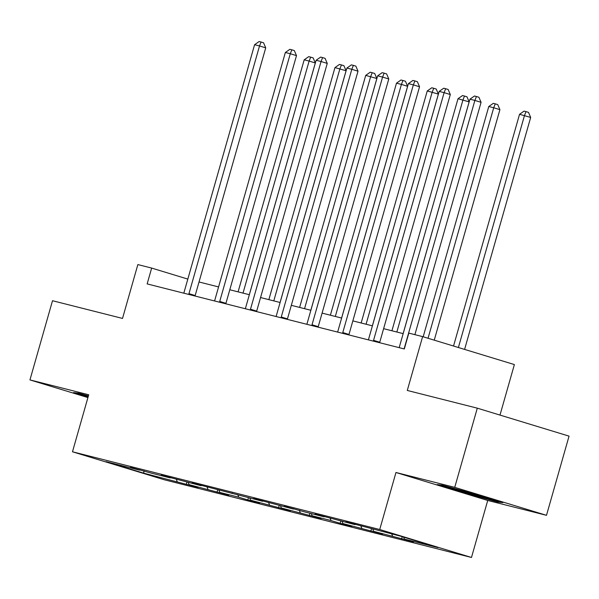 <?xml version="1.0" encoding="UTF-8"?>
<svg xmlns="http://www.w3.org/2000/svg" width="599" height="599" viewBox="0 0 599 599"><rect width="100%" height="100%" fill="white"/><g stroke="black" fill="none" stroke-linecap="round" stroke-linejoin="round"><path stroke-width="0.9" d="M499.993 415.085L514.376 364.574L422.624 336.616L408.817 333.119L404.31 348.955L147.152 283.911L151.659 268.075L137.852 264.578L122.518 318.428L52.51 300.72L29.95 379.908L87.918 397.571M546.49 515.32L569.05 436.132L477.298 408.166L454.738 487.354L395.969 472.491L379.729 529.509L471.48 557.467L487.728 500.457L546.49 515.32L454.738 487.354M379.729 529.509L72.479 451.788L164.231 479.747L471.48 557.467M143.708 473.158L198.119 487.391L189.067 484.628L228.885 495.171L219.833 492.415L238.761 497.2L247.814 499.963L259.652 502.95L250.599 500.195L290.41 510.737L281.358 507.974L321.176 518.517L312.124 515.761L331.06 520.546L340.112 523.309L351.942 526.296L342.89 523.541L382.709 534.083L373.656 531.32L413.475 541.863L404.422 539.107L437.944 547.583L400.252 536.098L345.84 521.864L354.893 524.627L315.074 514.084L324.126 516.84L305.198 512.055L284.315 506.297L293.368 509.06L253.549 498.518L262.602 501.281L192.017 482.951L201.069 485.714L161.251 475.172L170.303 477.935L151.375 473.143L130.492 467.392L139.545 470.148L106.016 461.672L143.708 473.158L143.97 470.889M355.379 524.275L354.893 524.627M392.585 536.112L391.716 533.934M373.656 531.32L372.78 529.149M324.613 516.495L324.126 516.84M361.826 528.325L360.808 525.817M342.89 523.541L342.014 521.37M293.847 508.716L293.368 509.06M331.06 520.546L330.049 518.03M312.124 515.761L311.255 513.583M263.088 500.929L262.602 501.281M300.294 512.766L299.283 510.251M281.358 507.974L280.489 505.803M232.322 493.149L231.835 493.494M269.528 504.979L268.517 502.471M250.599 500.195L249.723 498.024M201.556 485.37L201.069 485.714M238.761 497.2L237.751 494.684M219.833 492.415L218.957 490.237M170.79 477.583L170.303 477.935M208.003 489.42L206.992 486.905M189.067 484.628L188.191 482.457M140.024 469.803L139.545 470.148M177.237 481.633L176.226 479.125M422.624 336.616L407.283 390.458L477.298 408.166M72.479 451.788L88.719 394.771L29.95 379.908M187.824 279.097L151.659 268.075M403.164 333.621L383.615 328.671M372.398 325.834L352.848 320.892M341.64 318.054L322.09 313.112M310.874 310.275L291.324 305.325M280.107 302.488L260.558 297.546M249.341 294.708L229.791 289.766M218.575 286.928L199.025 281.979M404.422 539.107L403.621 537.123M186.289 484.396L186.933 482.135M217.048 492.176L217.692 489.915M247.814 499.963L248.458 497.702M278.58 507.742L279.224 505.481M309.346 515.522L309.99 513.261M340.112 523.309L340.756 521.048M370.871 531.088L371.515 528.827M401.637 538.868L402.251 536.704M88.412 395.849L78.761 393.199L73.55 392.592L88.075 397.025M395.969 472.491L487.728 500.457M475.262 494.205L442.414 485.183L437.203 484.584L464.831 492.999L497.679 502.029L502.898 502.628L475.262 494.205M497.904 501.236L497.679 502.029M465.026 492.341L464.831 492.999M188.962 293.652L195.162 295.539L265.724 47.845L259.524 45.958L188.962 293.652A3.295 2.029 -73.1 0 0 188.805 294.446M254.59 44.708L259.105 41.533L261.074 42.027L259.524 45.958L254.59 44.708L184.035 292.402A3.295 2.029 -73.1 0 1 183.751 293.166M195.162 295.539A3.295 2.029 -73.1 0 0 195.049 296.026M261.074 42.027L263.56 42.784L265.724 47.845M249.311 294.701L315.321 62.962L309.121 61.068L304.187 59.825L238.095 291.863M243.022 293.106L309.121 61.068L310.671 57.145L313.157 57.901L315.321 62.962M304.187 59.825L308.702 56.65L310.671 57.145M86.106 395.213A21.414 0.502 -164.1 0 0 87.417 395.722A21.414 0.502 -164.1 0 0 88.36 396.044M88.263 396.358L77.353 393.034M449.759 487.204A21.414 0.502 -164.1 0 0 464.524 491.846A21.414 0.502 -164.1 0 0 486.351 497.881A21.414 0.502 -164.1 0 0 490.379 498.817M498.578 501.311L465.176 492.385L441.006 485.018M219.728 301.432L225.928 303.326L296.49 55.625L290.29 53.738L219.728 301.432A3.295 2.029 -73.1 0 0 219.571 302.225M285.356 52.487L289.871 49.313L291.84 49.814L290.29 53.738L285.356 52.487L214.801 300.189A3.295 2.029 -73.1 0 1 214.517 300.953M225.928 303.326A3.295 2.029 -73.1 0 0 225.816 303.805M291.84 49.814L294.319 50.571L296.49 55.625M250.494 309.219L256.694 311.106L327.256 63.412L321.057 61.517L250.494 309.219A3.295 2.029 -73.1 0 0 250.337 310.012M316.122 60.274L320.637 57.092L322.606 57.594L321.057 61.517L316.122 60.274L245.568 307.968A3.295 2.029 -73.1 0 1 245.283 308.732M256.694 311.106A3.295 2.029 -73.1 0 0 256.582 311.592M322.606 57.594L325.085 58.35L327.256 63.412M280.07 302.48L346.087 70.742L334.953 67.605L268.861 299.642M273.788 300.893L339.888 68.855L341.437 64.932L343.916 65.68L346.087 70.742M334.953 67.605L339.468 64.43L341.437 64.932M310.836 310.26L376.853 78.521L365.719 75.384L299.62 307.429M304.554 308.672L370.654 76.635L372.204 72.711L374.682 73.467L376.853 78.521M365.719 75.384L370.234 72.209L372.204 72.711M281.26 316.998L287.46 318.885L358.015 71.191L351.815 69.304L281.26 316.998A3.295 2.029 -73.1 0 0 281.096 317.792M346.888 68.054L351.396 64.879L353.373 65.373L351.815 69.304L346.888 68.054L276.326 315.748A3.295 2.029 -73.1 0 1 276.049 316.512M287.46 318.885A3.295 2.029 -73.1 0 0 287.348 319.372M353.373 65.373L355.851 66.13L358.015 71.191M312.027 324.778L318.226 326.672L388.781 78.971L382.581 77.084L312.027 324.778A3.295 2.029 -73.1 0 0 311.862 325.571M377.655 75.833L382.162 72.659L384.139 73.16L382.581 77.084L377.655 75.833L307.092 323.535A3.295 2.029 -73.1 0 1 306.815 324.299M318.226 326.672A3.295 2.029 -73.1 0 0 318.106 327.151M384.139 73.16L386.617 73.917L388.781 78.971M342.785 332.565L348.985 334.452L419.547 86.758L413.347 84.863L342.785 332.565A3.295 2.029 -73.1 0 0 342.628 333.358M408.413 83.62L412.928 80.438L414.897 80.94L413.347 84.863L408.413 83.62L337.858 331.314A3.295 2.029 -73.1 0 1 337.574 332.078M348.985 334.452A3.295 2.029 -73.1 0 0 348.873 334.938M414.897 80.94L417.383 81.696L419.547 86.758M341.602 318.047L407.612 86.308L401.412 84.414L396.486 83.171L330.386 315.209M335.32 316.452L401.412 84.414L402.97 80.491L405.448 81.247L407.612 86.308M396.486 83.171L400.993 79.996L402.97 80.491M372.368 325.826L438.378 94.088L427.252 90.951L361.152 322.988M366.079 324.239L432.179 92.201L433.736 88.27L436.214 89.026L438.378 94.088M427.252 90.951L431.759 87.776L433.736 88.27M403.134 333.606L469.144 101.867L458.01 98.73L391.918 330.775M396.845 332.018L462.945 99.981L464.495 96.057L466.98 96.813L469.144 101.867M458.01 98.73L462.525 95.555L464.495 96.057M434.245 340.157L499.91 109.654L493.711 107.76L488.777 106.517L423.186 336.78M428.045 338.263L493.711 107.76L495.261 103.837L497.739 104.593L499.91 109.654M488.777 106.517L493.291 103.342L495.261 103.837M373.551 340.344L379.751 342.231L450.313 94.537L444.114 92.65L373.551 340.344A3.295 2.029 -73.1 0 0 373.394 341.138M439.179 91.4L443.694 88.225L445.663 88.719L444.114 92.65L439.179 91.4L368.625 339.094A3.295 2.029 -73.1 0 1 368.34 339.858M379.751 342.231A3.295 2.029 -73.1 0 0 379.639 342.718M445.663 88.719L448.142 89.476L450.313 94.537M414.89 334.654L481.079 102.317L474.88 100.43L404.318 348.124A3.295 2.029 -73.1 0 0 404.16 348.918M469.945 99.179L474.46 96.005L476.43 96.506L474.88 100.43L469.945 99.179L399.391 346.881A3.295 2.029 -73.1 0 1 399.106 347.645M476.43 96.506L478.908 97.263L481.079 102.317M464.592 349.404L530.677 117.434L519.543 114.297L453.533 346.035M458.392 347.517L524.477 115.547L526.027 111.616L528.505 112.372L530.677 117.434M519.543 114.297L524.058 111.122L526.027 111.616"/></g></svg>
